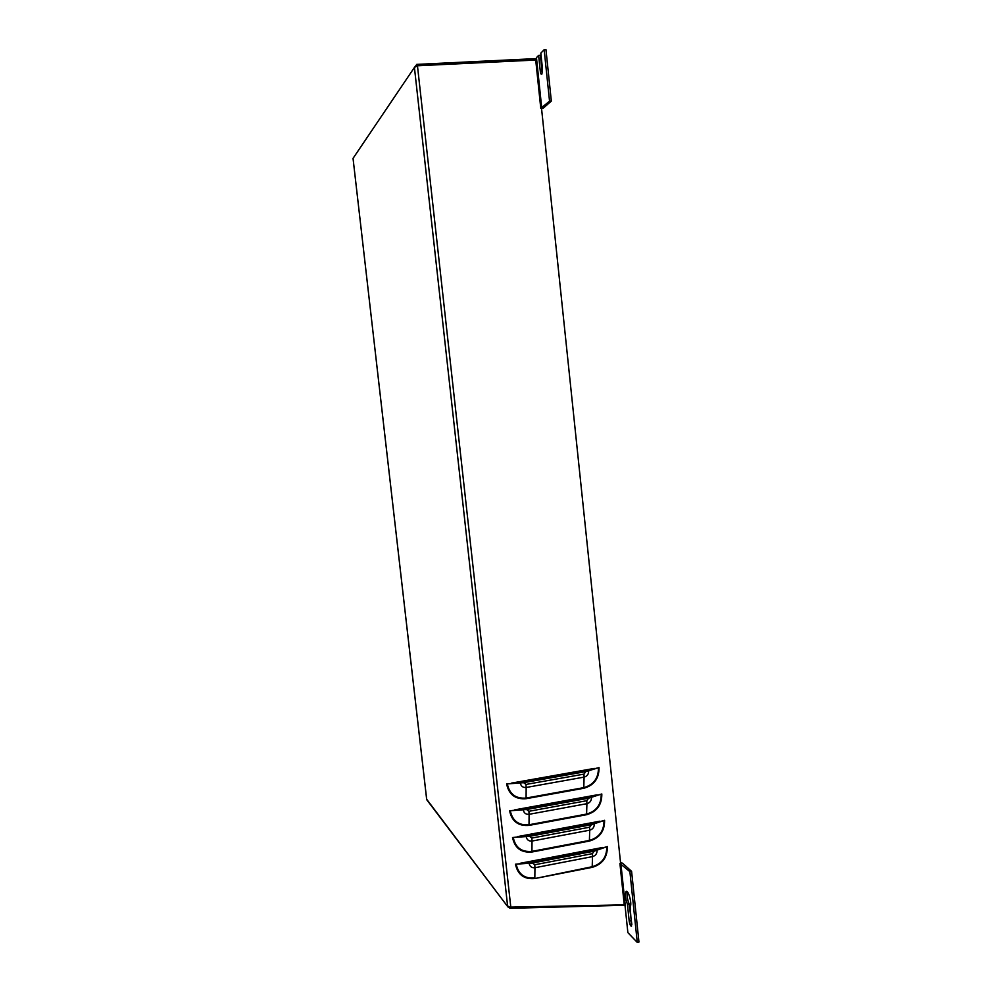 <?xml version="1.0" encoding="UTF-8"?>
<svg xmlns="http://www.w3.org/2000/svg" width="992" height="992" viewBox="0 0 992 992"><rect width="100%" height="100%" fill="white"/><g stroke="black" fill="none" stroke-linecap="round" stroke-linejoin="round"><path stroke-width="1.49" d="M627.415 904.146C625.357 898.541 624.886 894.362 626.014 891.634C628.147 888.832 632.474 904.518 630.118 906.589L631.532 926.156C630.552 926.255 629.771 924.569 629.188 921.097L627.415 904.146L629.089 903.811L631.842 924.569M627.353 891.87C626.671 895.082 627.254 899.062 629.089 903.811M541.558 108.612L543.492 107.967L551.329 101.085L549.543 101.184L544.162 49.687L540.826 53.122L542.5 69.105L541.892 74.065C541.173 74.685 540.64 73.755 540.293 71.275L538.631 55.391L540.404 55.304L542.054 71.188L540.293 71.275M551.329 101.085L545.96 49.6L544.162 49.687M510.173 907.11L510.099 908.312L625.01 905.25M580.407 853.157L579.179 851.979M557.008 830.564L555.842 829.436M533.374 807.724L532.27 806.67M581.92 852.872L580.692 851.682M558.446 830.292L557.281 829.163M534.725 807.476L533.622 806.422M506.614 783.978L523.156 782.229L585.243 771.193L599.032 767.572C599.143 778.435 594.072 785.329 583.817 788.268L526.132 798.696C515.394 799.552 508.896 794.642 506.614 783.978L523.64 782.676L585.801 771.615L599.032 767.572M511.5 783.11L594.307 768.416M509.578 810.799L526.095 809.05L588.058 797.742L601.822 793.984C601.921 804.81 596.862 811.716 586.632 814.705L529.058 825.394C518.345 826.286 511.847 821.426 509.578 810.799L526.578 809.534L588.616 798.2L601.822 793.984M514.451 809.918L597.097 794.84M512.529 837.546L529.021 835.81L590.86 824.216L604.587 820.31C604.698 831.122 599.639 838.029 589.434 841.055L531.972 852.004C521.271 852.959 514.798 848.135 512.529 837.546L529.517 836.33L591.43 824.712L604.587 820.31M517.402 836.64L599.875 821.19M515.48 864.218L531.948 862.482L593.662 850.603L607.364 846.56C607.464 857.348 602.417 864.268 592.224 867.343L534.874 878.54C524.198 879.544 517.737 874.77 515.48 864.218L532.431 863.028L594.233 851.136L607.364 846.56M520.329 863.276L602.652 847.466M549.543 101.184L540.776 108.302L535.717 60.028L536.684 59.768L536.461 57.623L538.631 55.391M536.684 59.768L541.744 108.066M624.948 904.741L627.874 932.654L637.273 942.4L629.895 871.67L619.901 863.412L620.608 863.276L541.52 108.264L540.776 108.314M535.891 60.016L535.754 58.627L416.876 64.381L414.42 67.444L417.458 65.782L535.717 60.028M620.868 863.499L625.196 904.853L510.806 907.134L507.606 906.031L414.42 67.444L353.04 158.373L426.672 799.242L507.904 906.911L510.099 908.312M629.895 871.67L631.594 871.336L622.53 863.176L620.558 862.742M637.273 942.4L638.96 942.04L631.594 871.336M426.672 799.18L427.18 800.308M417.049 65.894L416.876 64.381M629.188 921.097L630.862 920.75M526.913 807.637L528.004 808.703M550.176 830.502L551.329 831.631M573.202 853.12L574.418 854.31M573.19 854.546L571.987 853.356M550.163 831.842L549.022 830.713M526.913 808.902L525.822 807.835M585.801 771.615L583.966 774.12L525.983 784.449L523.64 782.676M525.983 784.449L526.157 787.474C522.945 787.722 520.998 786.259 520.329 783.072M583.966 774.12L584.09 777.12L526.157 787.474L526.095 798.064C515.766 798.87 509.504 794.158 507.321 783.891M588.665 770.92C588.69 774.182 587.165 776.252 584.09 777.12L583.792 787.636L526.095 798.064L526.132 798.696M598.436 767.721C598.536 778.174 593.65 784.808 583.792 787.636L583.817 788.268M588.616 798.2L586.78 800.705L528.922 811.295L526.578 809.534M528.922 811.295L529.096 814.308C525.884 814.568 523.95 813.105 523.28 809.931M586.78 800.705L586.917 803.681L529.096 814.308L529.021 824.761C518.704 825.617 512.467 820.942 510.272 810.712M591.468 797.481C591.505 800.73 589.98 802.801 586.917 803.681L586.594 814.072L529.021 824.761L529.058 825.394M601.214 794.133C601.313 804.562 596.44 811.208 586.594 814.072L586.632 814.705M591.43 824.712L589.595 827.216L531.848 838.066L529.517 836.33M531.848 838.066L532.022 841.055C528.823 841.328 526.888 839.889 526.219 836.727M589.595 827.216L589.732 830.18L532.022 841.055L531.935 851.372C521.643 852.289 515.406 847.652 513.236 837.459M594.282 823.955C594.307 827.204 592.794 829.275 589.732 830.18L589.397 840.435L531.935 851.372L531.972 852.004M603.992 820.471C604.091 830.874 599.23 837.521 589.397 840.435L589.434 841.055M594.233 851.136L592.41 853.641L534.762 864.764L532.431 863.028M534.762 864.764L534.936 867.727C531.749 868.012 529.815 866.586 529.145 863.437M592.41 853.641L592.534 856.592L534.936 867.727L534.837 877.92C524.57 878.875 518.345 874.287 516.175 864.131M597.072 850.367C597.11 853.604 595.597 855.674 592.534 856.592L592.199 866.723L534.874 878.54M606.769 846.722C606.856 857.1 602.008 863.772 592.199 866.723L592.224 867.343M417.458 65.782L510.806 907.134M624.241 904.741L619.913 863.412M416.528 64.443L416.442 66.08M626.014 891.634L626.82 891.473M353.04 158.373L426.647 799.217M426.833 799.85L507.904 906.911"/></g></svg>
